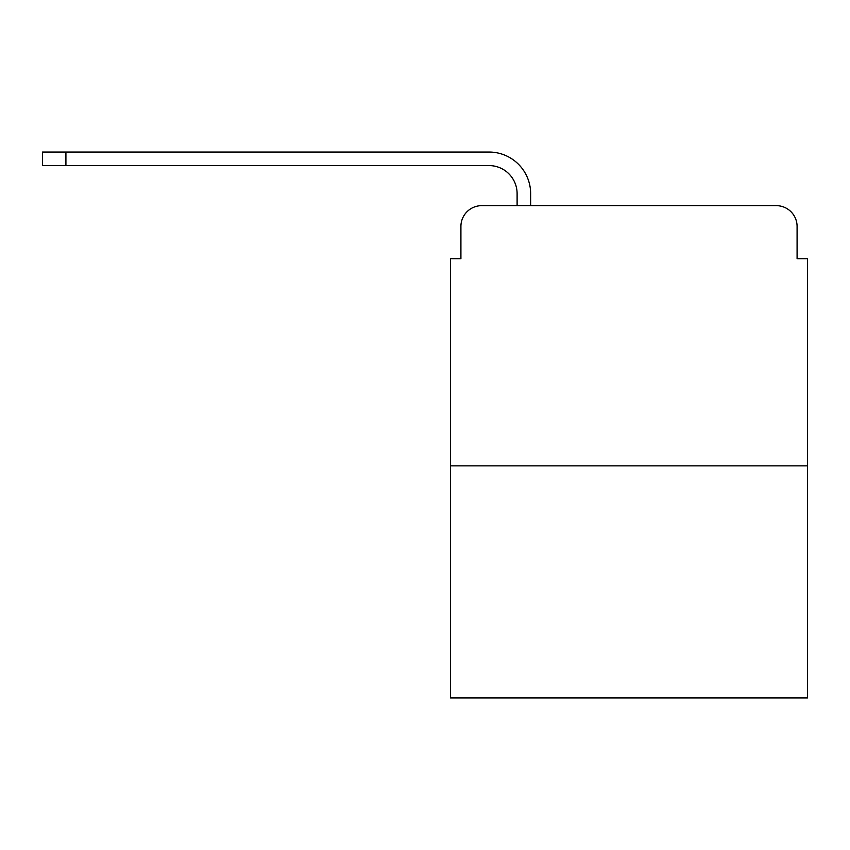 <?xml version="1.0" encoding="UTF-8"?>
<svg xmlns="http://www.w3.org/2000/svg" width="850" height="850" viewBox="0 0 850 850"><rect width="100%" height="100%" fill="white"/><g stroke="black" fill="none" stroke-linecap="round" stroke-linejoin="round"><path stroke-width="1.27" d="M460.913 226.461L460.913 258.729L460.913 226.461A20.814 20.814 0 0 1 481.727 205.647L517.108 205.647L517.108 193.683A28.103 28.103 0 0 0 489.005 165.58L42.5 165.58L42.5 152.044L489.005 152.044A41.629 41.629 0 0 1 530.644 193.683L530.644 205.647L547.814 205.647M807.5 465.853L450.5 465.853L450.5 697.956L807.5 697.956L807.5 258.729L797.088 258.729L797.088 226.461A20.814 20.814 0 0 0 776.273 205.647L481.727 205.647M450.5 465.853L450.5 258.729L460.913 258.729M710.186 205.647L776.273 205.647M797.088 258.729L797.088 226.461M517.108 193.683A28.103 28.103 0 0 0 489.005 165.58A28.103 28.103 0 0 1 517.108 193.683A28.103 28.103 0 0 0 489.005 165.58A28.103 28.103 0 0 1 517.108 193.683A28.103 28.103 0 0 0 489.005 165.58A28.103 28.103 0 0 1 517.108 193.683A28.103 28.103 0 0 0 489.005 165.58A28.103 28.103 0 0 1 517.108 193.683A28.103 28.103 0 0 0 489.005 165.58A28.103 28.103 0 0 1 517.108 193.683A28.103 28.103 0 0 0 489.005 165.58A28.103 28.103 0 0 1 517.108 193.683A28.103 28.103 0 0 0 489.005 165.58A28.103 28.103 0 0 1 517.108 193.683A28.103 28.103 0 0 0 489.005 165.58A28.103 28.103 0 0 1 517.108 193.683A28.103 28.103 0 0 0 489.005 165.58A28.103 28.103 0 0 1 517.108 193.683M65.918 152.044L489.005 152.044L65.918 152.044L489.005 152.044L65.918 152.044L489.005 152.044L65.918 152.044L489.005 152.044L65.918 152.044L489.005 152.044L65.918 152.044L489.005 152.044L65.918 152.044L489.005 152.044L65.918 152.044L489.005 152.044L65.918 152.044L489.005 152.044L65.918 152.044L65.918 165.58"/></g></svg>
